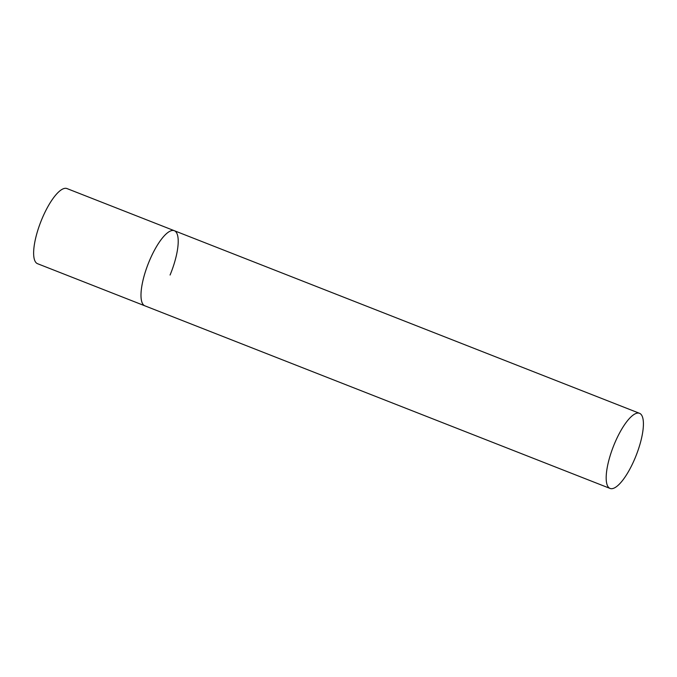 <?xml version="1.0" encoding="UTF-8"?>
<svg xmlns="http://www.w3.org/2000/svg" width="677" height="677" viewBox="0 0 677 677"><rect width="100%" height="100%" fill="white"/><g stroke="black" fill="none" stroke-linecap="round" stroke-linejoin="round"><path stroke-width="1.02" d="M610.053 488.43A40.341 12.245 111.4 0 0 635.737 456.493A40.341 12.245 111.4 0 0 640.214 413.664A40.341 12.245 111.4 0 0 639.537 413.317A40.341 12.245 111.4 0 0 613.861 445.246A40.341 12.245 111.4 0 0 609.385 488.083A40.341 12.245 111.4 0 0 610.053 488.43L37.506 263.683A40.341 12.245 -68.6 0 1 41.779 219.356A40.341 12.245 -68.6 0 1 66.989 188.57L174.344 230.713A40.341 12.245 111.4 0 0 148.661 262.642A40.341 12.245 111.4 0 0 144.193 305.479A40.341 12.245 111.4 0 0 144.861 305.818A40.341 12.245 -68.6 0 1 149.135 261.5A40.341 12.245 -68.6 0 1 174.344 230.713A40.341 12.245 -68.6 0 1 170.071 275.031M174.344 230.713L639.537 413.317"/></g></svg>
